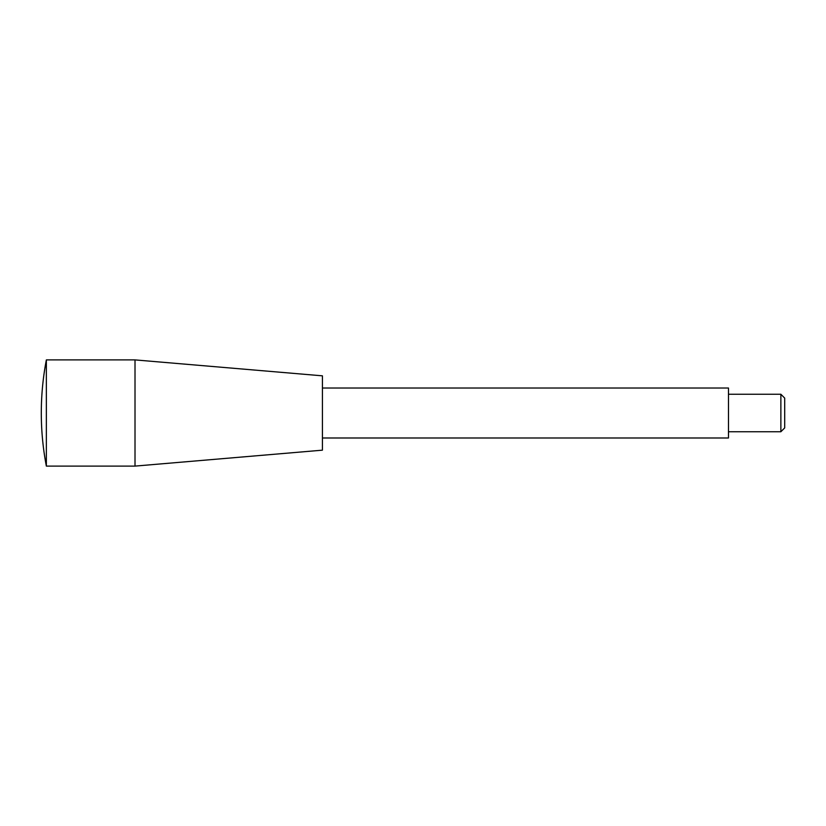 <?xml version="1.0" encoding="UTF-8"?>
<svg xmlns="http://www.w3.org/2000/svg" width="826" height="826" viewBox="0 0 826 826"><rect width="100%" height="100%" fill="white"/><g stroke="black" fill="none" stroke-linecap="round" stroke-linejoin="round"><path stroke-width="1.24" d="M780.869 431.74L780.869 394.26L784.7 398.091L784.7 427.909L780.869 431.74L728.48 431.74M322.419 388.014L728.48 388.014L728.48 437.986L322.419 437.986M135.01 466.101L135.01 359.899L322.419 375.83L322.419 450.17L135.01 466.101L46.359 466.101L46.359 359.899C42.993 377.441 41.3 395.138 41.3 413A281.119 281.119 0 0 0 46.359 466.101M780.869 394.26L728.48 394.26M135.01 359.899L46.359 359.899"/></g></svg>
